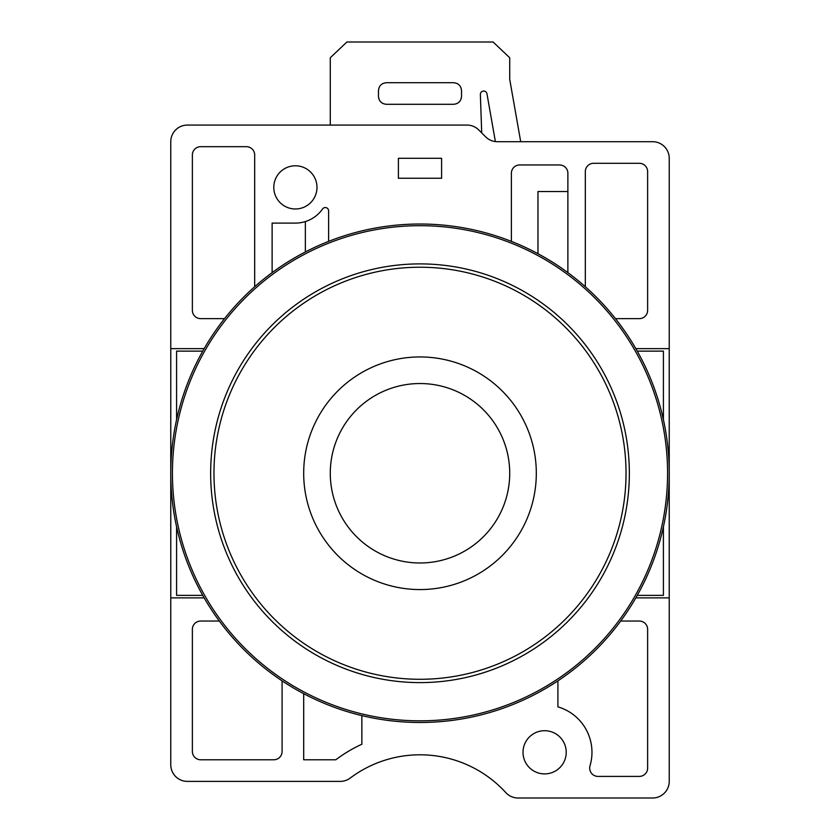 <?xml version="1.0" encoding="UTF-8"?>
<svg xmlns="http://www.w3.org/2000/svg" width="840" height="840" viewBox="0 0 840 840"><rect width="100%" height="100%" fill="white"/><g stroke="black" fill="none" stroke-linecap="round" stroke-linejoin="round"><path stroke-width="1.26" d="M204.162 597.87L170.772 597.87L170.772 764.768A16.611 16.611 0 0 0 187.383 781.389L340.242 781.389A16.611 16.611 0 0 0 350.217 778.061A116.308 116.308 0 0 1 505.817 792.603A16.611 16.611 0 0 0 518.07 798L652.617 798A16.611 16.611 0 0 0 669.228 781.389L669.228 348.642L635.838 348.642M669.228 348.642L669.228 158.309A16.611 16.611 0 0 0 652.617 141.697L497.375 141.697A16.611 16.611 0 0 1 485.625 136.826L478.748 129.948A16.611 16.611 0 0 0 466.998 125.076L187.383 125.076A16.611 16.611 0 0 0 170.772 141.697L170.772 348.642L204.162 348.642M316.985 187.383A21.599 21.599 0 0 1 295.386 208.982A21.599 21.599 0 0 1 273.788 187.383A21.599 21.599 0 0 1 295.386 165.784A21.599 21.599 0 0 1 316.985 187.383M441.599 178.248L398.401 178.248L398.401 158.309L441.599 158.309L441.599 178.248M615.478 318.644L639.324 318.644A8.306 8.306 0 0 0 647.63 310.338L647.63 171.602A8.306 8.306 0 0 0 639.324 163.296L593.628 163.296A8.306 8.306 0 0 0 585.323 171.602L585.323 286.744M254.678 286.744L254.678 154.98A8.306 8.306 0 0 0 246.372 146.674L200.676 146.674A8.306 8.306 0 0 0 192.371 154.98L192.371 310.338A8.306 8.306 0 0 0 200.676 318.644L224.522 318.644M567.882 272.632L567.882 173.261A8.306 8.306 0 0 0 559.566 164.955L519.697 164.955A8.306 8.306 0 0 0 511.382 173.261L511.382 241.385M328.619 241.385L328.619 210.893A3.318 3.318 0 0 0 322.57 208.982A33.233 33.233 0 0 1 295.386 223.104L272.118 223.104L272.118 272.632M669.228 597.87L635.838 597.87M566.212 752.304A21.599 21.599 0 0 1 544.614 773.903A21.599 21.599 0 0 1 523.016 752.304A21.599 21.599 0 0 1 544.614 730.706A21.599 21.599 0 0 1 566.212 752.304M219.324 621.044L200.676 621.044A8.306 8.306 0 0 0 192.371 629.349L192.371 751.475A8.306 8.306 0 0 0 200.676 759.78L273.788 759.78A8.306 8.306 0 0 0 282.093 751.475L282.093 680.851M557.907 680.851L557.907 706.86A47.355 47.355 0 0 1 590.026 765.734A8.306 8.306 0 0 0 597.996 776.401L639.324 776.401A8.306 8.306 0 0 0 647.63 768.096L647.63 629.349A8.306 8.306 0 0 0 639.324 621.044L620.676 621.044M303.692 693.683L303.692 759.78L335.822 759.78A139.566 139.566 0 0 1 361.851 744.23L361.851 715.606M520.706 141.697L509.723 79.38L509.723 57.782L493.112 42L346.889 42L330.278 57.782L330.278 125.076M481.709 132.898L480.365 94.489A3.318 3.318 0 0 1 483.336 91.067A3.318 3.318 0 0 1 486.959 93.797L495.38 141.572M453.443 82.709C458.472 83.129 461.171 85.88 461.538 90.962L461.538 96.054C461.171 101.136 458.472 103.887 453.443 104.307L386.558 104.307C381.528 103.887 378.83 101.136 378.462 96.054L378.462 90.962C378.83 85.88 381.528 83.129 386.558 82.709L453.443 82.709M170.772 597.87L170.772 348.642M629.192 481.467A209.349 209.349 0 0 0 629.286 478.748M629.349 473.256A209.349 209.349 0 0 0 420 263.897A209.349 209.349 0 0 0 210.651 473.256L210.651 471.356A209.349 209.349 0 0 0 210.651 473.256A209.349 209.349 0 0 0 420 682.605A209.349 209.349 0 0 0 629.349 473.256L629.349 475.146A209.349 209.349 0 0 0 629.349 473.256A209.349 209.349 0 0 0 629.349 471.356M629.286 467.754A209.349 209.349 0 0 0 629.192 465.034M210.809 465.034A209.349 209.349 0 0 0 210.714 467.754M210.651 473.256A209.349 209.349 0 0 0 210.651 475.146M210.714 478.748A209.349 209.349 0 0 0 210.809 481.467M669.228 473.256A249.228 249.228 0 0 1 420 722.484A249.228 249.228 0 0 1 170.772 473.256A249.228 249.228 0 0 1 420 224.018A249.228 249.228 0 0 1 669.228 473.256M667.569 473.256A247.569 247.569 0 0 1 420 720.825A247.569 247.569 0 0 1 172.431 473.256A247.569 247.569 0 0 1 420 225.687A247.569 247.569 0 0 1 667.569 473.256M213.969 473.256A206.031 206.031 0 0 0 420 679.287A206.031 206.031 0 0 0 626.031 473.256A206.031 206.031 0 0 0 420 267.225A206.031 206.031 0 0 0 213.969 473.256M303.692 473.256A116.308 116.308 0 0 0 420 589.565A116.308 116.308 0 0 0 536.308 473.256A116.308 116.308 0 0 0 420 356.947A116.308 116.308 0 0 0 303.692 473.256M509.723 473.256A89.723 89.723 0 0 0 420 383.534A89.723 89.723 0 0 0 330.278 473.256A89.723 89.723 0 0 0 420 562.978A89.723 89.723 0 0 0 509.723 473.256M637.255 595.371L663.411 595.371L663.411 526.774M663.411 419.727L663.411 351.131L637.255 351.131M202.745 351.131L176.589 351.131L176.589 419.727M176.589 526.774L176.589 595.371L202.745 595.371M305.351 251.958L305.351 221.582M567.882 191.541L537.968 191.541L537.968 253.712"/></g></svg>
